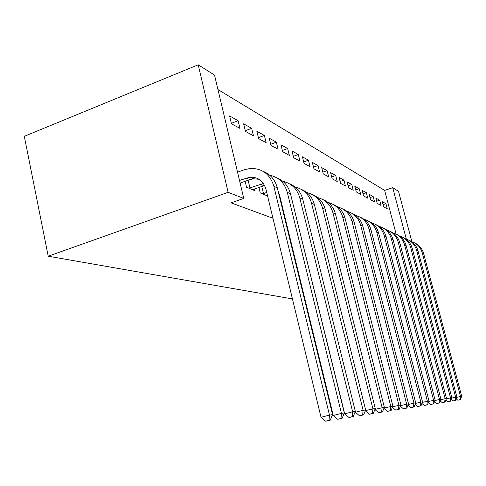 <?xml version="1.0" encoding="UTF-8"?>
<svg xmlns="http://www.w3.org/2000/svg" width="486" height="486" viewBox="0 0 486 486"><rect width="100%" height="100%" fill="white"/><g stroke="black" fill="none" stroke-linecap="round" stroke-linejoin="round"><path stroke-width="0.73" d="M396.157 234.161L384.651 190.391L217.959 89.564M384.651 190.391L392.731 187.687L398.52 191.35L411.891 241.718M272.968 218.25L231.057 202.856L243.759 198.41L214.533 75.105L198.215 64.796L24.3 136.323L48.223 256.207L292.444 298.926M375.812 198.027L377.209 203.361L381.067 205.469L379.694 200.202L375.812 198.027M362.125 190.342L363.564 195.913L367.787 198.215L366.359 192.717L362.125 190.342M347.119 181.916L348.614 187.742L353.249 190.275L351.767 184.528L347.119 181.916M330.595 172.639L332.151 178.751L337.26 181.545L335.729 175.519L330.595 172.639M312.322 162.379L313.938 168.806L319.6 171.898L318.008 165.568L312.322 162.379M292.001 150.97L293.678 157.743L299.99 161.188L298.331 154.524L292.001 150.97M269.256 138.2L271.006 145.363L278.083 149.226L276.358 142.185L269.256 138.2M243.644 123.821L245.466 131.414L253.461 135.776L251.657 128.322L243.644 123.821M258.923 187.42L260.247 192.93L267.592 195.998M223.384 112.448L225.261 120.382M240.509 184.698L240.382 183.003M285.865 222.989L286.412 223.189M245.138 181.302L246.548 187.219L254.877 190.694L254.47 188.993M229.58 115.923L231.445 123.754L239.963 128.407L238.122 120.722L229.58 115.923M256.839 131.232L258.625 138.601L266.146 142.708L264.378 135.46L256.839 131.232M280.957 144.767L282.67 151.729L289.352 155.38L287.657 148.528L280.957 144.767M302.438 156.832L304.084 163.424L310.062 166.692L308.434 160.198L302.438 156.832M321.696 167.64L323.281 173.909L328.658 176.843L327.09 170.671L321.696 167.64M339.064 177.39L340.583 183.362L345.449 186.017L343.942 180.13L339.064 177.39M354.798 186.223L356.262 191.921L360.685 194.339L359.233 188.714L354.798 186.223M369.123 194.266L370.539 199.716L374.572 201.921L373.175 196.544L369.123 194.266M382.221 201.623L383.588 206.842L387.287 208.865L385.933 203.707L382.221 201.623M406.314 239.051L392.731 187.687M243.759 198.41L228.116 192.328L48.223 256.207M305.238 300.451L304.765 300.591M198.215 64.796L228.116 192.328M231.336 123.316L238.122 120.722M245.296 130.722L251.657 128.322M258.406 137.69L264.378 135.46M270.738 144.257L276.358 142.185M282.354 150.46L287.657 148.528M293.325 156.328L298.331 154.524M303.701 161.881L308.434 160.198M313.525 167.154L318.008 165.568M322.838 172.159L327.09 170.671M331.683 176.922L335.729 175.519M340.097 181.454L343.942 180.13M348.11 185.774L351.767 184.528M355.746 189.898L359.233 188.714M363.03 193.835L366.359 192.717M369.992 197.608L373.175 196.544M376.644 201.21L379.694 200.202M383.017 204.667L385.933 203.707M240.127 183.088L249.859 179.613L253.546 178.781L259.062 179.291M239.501 180.44L249.944 177.183C258.036 176.947 263.363 180.92 265.927 189.103L321.021 417.274L329.478 415.117L273.873 186.314C270.082 174.219 262.233 168.259 250.314 168.435L244.264 169.766L237.545 172.196M329.016 420.347L325.638 421.204L330.249 420.153L329.016 420.347L329.478 415.117L332.552 414.673L277.306 187.851C275.1 179.723 270.362 174.219 263.096 171.339M332.552 414.673L330.249 420.153M325.638 421.204L321.021 417.274M252.653 189.765L264.597 185.445M248.121 180.239L249.956 187.912L263.436 183.483M249.956 187.912L248.832 188.173M254.84 177.518L252.538 178.338M278.126 191.223L279.541 194.989L333.268 415.487L341.47 413.398L287.262 192.31C284.541 182.845 278.685 177.147 269.694 175.203M340.99 418.458L337.715 419.284L342.144 418.276L340.99 418.458L341.47 413.398L344.337 412.991L290.47 193.75C288.332 185.907 283.739 180.579 276.704 177.761M344.337 412.991L342.144 418.276M337.715 419.284L333.268 415.487M265.97 195.317L267.288 194.734M261.747 186.424L263.473 193.574L266.735 192.432M263.473 193.574L262.385 193.823M291.618 198.416L344.695 413.823L352.66 411.8L299.789 197.917C297.165 188.841 291.533 183.319 282.895 181.351M352.168 416.69L348.984 417.492L353.243 416.52L352.168 416.69L352.66 411.8L355.339 411.417L302.79 199.266C300.706 191.697 296.26 186.533 289.443 183.775M355.339 411.417L353.243 416.52M348.984 417.492L344.695 413.823M280.222 199.813L280.677 199.655M279.693 197.662L280.155 197.504M355.236 411.66L355.388 412.268L363.121 410.305L311.526 203.178C308.993 194.449 303.574 189.097 295.251 187.122M362.617 415.044L359.525 415.822L363.625 414.886L362.617 415.044L363.121 410.305L365.63 409.947L314.345 204.442C312.322 197.122 308.002 192.116 301.393 189.419M365.63 409.947L363.625 414.886M359.525 415.822L355.388 412.268M365.357 410.615L372.92 408.902L322.552 208.117C320.11 199.716 314.879 194.528 306.86 192.541M372.41 413.495L369.409 414.254L373.357 413.349L372.41 413.495L372.92 408.902L375.277 408.568L325.207 209.302C323.233 202.219 319.041 197.359 312.62 194.716M375.277 408.568L373.357 413.349M369.409 414.254L365.405 410.81M381.607 412.043L378.685 412.778L382.494 411.903L381.607 412.043L382.124 407.59L332.928 212.759C330.565 204.667 325.511 199.631 317.771 197.638M374.937 409.406L384.341 407.274L335.425 213.883C333.505 207.018 329.429 202.298 323.19 199.71M384.341 407.274L382.494 411.903M378.685 412.778L374.894 409.51M390.264 410.676L387.415 411.393L391.096 410.542L390.264 410.676L390.787 406.351L342.709 217.145C340.425 209.332 335.54 204.436 328.056 202.449M384.025 408.058L392.87 406.053L345.066 218.196C343.195 211.544 339.228 206.951 333.165 204.418M392.87 406.053L391.096 410.542M387.415 411.393L383.91 408.355M398.423 409.388L395.647 410.081L399.213 409.267L398.423 409.388L398.945 405.184L351.949 221.282C349.732 213.737 345.005 208.974 337.764 206.993M392.579 406.788L400.914 404.905L354.179 222.278C352.35 215.82 348.486 211.349 342.587 208.865M400.914 404.905L399.213 409.267M395.647 410.081L392.39 407.268M406.12 408.173L403.416 408.848L406.867 408.052L406.12 408.173L406.654 404.079L360.685 225.194C358.534 217.892 353.954 213.263 346.943 211.295M400.646 405.597L408.513 403.817L362.799 226.136C361.013 219.86 357.253 215.511 351.5 213.081M408.513 403.817L406.867 408.052M403.416 408.848L400.397 406.229M413.41 407.025L410.773 407.681L414.115 406.91L413.41 407.025L413.938 403.04L368.959 228.9C366.875 221.835 362.435 217.321 355.637 215.371M408.258 404.467L415.7 402.791L370.964 229.793C369.226 223.694 365.551 219.453 359.95 217.066M415.7 402.791L414.115 406.91M410.773 407.681L407.961 405.239M420.305 405.932L417.735 406.575L420.979 405.828L420.305 405.932L420.84 402.056L376.814 232.417C374.785 225.565 370.472 221.173 363.88 219.235M415.463 403.404L422.504 401.813L378.716 233.268C377.015 227.327 373.436 223.189 367.969 220.857M422.504 401.813L420.979 405.828M417.735 406.575L415.117 404.297M426.854 404.899L424.339 405.524L427.486 404.802L426.854 404.899L427.382 401.12L384.274 235.753C382.3 229.106 378.108 224.824 371.705 222.904M422.285 402.396L428.968 400.889L386.078 236.567C384.42 230.783 380.921 226.743 375.593 224.453M428.968 400.889L427.486 404.802M424.339 405.524L421.903 403.404M433.069 403.915L430.614 404.528L433.676 403.823L433.069 403.915L433.597 400.227L391.364 238.93C389.444 232.478 385.374 228.299 379.147 226.397M428.755 401.442L435.104 400.014L393.083 239.701C391.461 234.07 388.047 230.127 382.84 227.879M435.104 400.014L433.676 403.823M430.614 404.528L428.342 402.548M438.98 402.985L436.58 403.58L439.557 402.894L438.98 402.985L439.508 399.383L398.119 241.955C396.248 235.686 392.287 231.609 386.23 229.726M434.909 400.537L440.942 399.182L399.759 242.69C398.168 237.198 394.832 233.347 389.748 231.142M440.942 399.182L439.557 402.894M436.58 403.58L434.46 401.728M444.611 402.092L442.26 402.681L445.158 402.007L444.611 402.092L445.14 398.581L404.559 244.841C402.736 238.741 398.878 234.762 392.98 232.897M440.753 399.674L446.5 398.386L406.126 245.539C404.571 240.181 401.308 236.421 396.339 234.258M446.5 398.386L445.158 402.007M442.26 402.681L440.28 400.95M449.975 401.248L447.679 401.819L450.498 401.163L449.975 401.248L450.504 397.815L410.706 247.593C408.933 241.657 405.172 237.769 399.425 235.923M446.324 398.86L451.804 397.627L412.201 248.261C410.676 243.03 407.487 239.349 402.627 237.229M451.804 397.627L450.498 401.163M447.679 401.819L445.832 400.197M455.096 400.44L452.849 400.999L455.601 400.361L455.096 400.44L455.619 397.08L416.581 250.223C414.844 244.44 411.18 240.637 405.579 238.814M451.64 398.077L456.864 396.904L418.009 250.861C416.52 245.752 413.392 242.15 408.641 240.066M456.864 396.904L455.601 400.361M452.849 400.999L451.117 399.48M459.993 399.668L457.788 400.215L460.473 399.589L459.993 399.668L460.509 396.382L422.2 252.738C420.505 247.107 416.927 243.383 411.466 241.585M456.706 397.335L461.7 396.212L423.567 253.352C422.103 248.358 419.047 244.835 414.388 242.787M461.7 396.212L460.473 399.589M457.788 400.215L456.172 398.793M246.232 178.028L249.859 179.613M273.873 186.314L277.306 187.851M260.375 184.224L263.764 185.713M287.262 192.31L290.47 193.75M299.789 197.917L302.79 199.266M311.526 203.178L314.345 204.442M322.552 208.117L325.207 209.302M332.928 212.759L335.425 213.883M342.709 217.145L345.066 218.196M351.949 221.282L354.179 222.278M360.685 225.194L362.799 226.136M368.959 228.9L370.964 229.793M376.814 232.417L378.716 233.268M384.274 235.753L386.078 236.567M391.364 238.93L393.083 239.701M398.119 241.955L399.759 242.69M404.559 244.841L406.126 245.539M410.706 247.593L412.201 248.261M416.581 250.223L418.009 250.861M422.2 252.738L423.567 253.352M249.944 177.183L253.546 178.781"/></g></svg>
